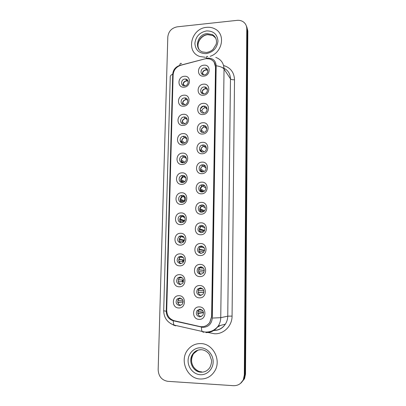 <?xml version="1.0" encoding="UTF-8"?>
<svg xmlns="http://www.w3.org/2000/svg" width="406" height="406" viewBox="0 0 406 406"><rect width="100%" height="100%" fill="white"/><g stroke="black" fill="none" stroke-linecap="round" stroke-linejoin="round"><path stroke-width="0.61" d="M183.603 106.205C176.605 106.94 176.909 95.44 183.872 95.192C190.881 94.39 190.627 105.986 183.603 106.205M184.471 97.927C180.234 98.064 179.888 105.042 184.141 104.794L184.309 104.784C188.48 104.667 188.942 97.816 184.781 97.917L184.471 97.927M183.142 125.434C176.108 126.104 176.412 114.487 183.41 114.304C190.455 113.563 190.196 125.276 183.142 125.434M184.014 116.989L183.933 116.999C179.614 117.207 179.518 124.348 183.847 123.921L184.075 123.901C188.328 123.536 188.262 116.542 184.014 116.989M182.675 144.861C175.6 145.47 175.915 133.731 182.944 133.615C190.023 132.935 189.764 144.769 182.675 144.861M183.553 136.259L183.081 136.315C178.99 136.934 179.274 143.648 183.385 143.262L183.999 143.176C188.019 142.41 187.582 135.853 183.553 136.259M182.198 164.491C175.093 165.039 175.407 153.174 182.472 153.128C189.587 152.509 189.328 164.476 182.198 164.491M183.086 155.726L182.238 155.874C178.401 156.848 179.005 163.146 182.918 162.806L183.903 162.618C187.658 161.512 186.917 155.366 183.086 155.726M181.721 184.334C174.575 184.816 174.895 172.824 182 172.849C189.145 172.296 188.881 184.385 181.721 184.334M182.619 175.402L181.416 175.661C177.848 176.935 178.716 182.852 182.446 182.553L183.776 182.238C187.257 180.853 186.268 175.082 182.619 175.402M181.238 204.391C174.057 204.807 174.377 192.688 181.518 192.779C188.704 192.292 188.435 204.512 181.238 204.391M182.142 195.281L180.619 195.682C177.315 197.199 178.401 202.767 181.969 202.513L183.608 202.056C186.821 200.437 185.633 195.012 182.142 195.281M180.746 224.66C173.529 225.005 173.854 212.759 181.03 212.922C188.252 212.505 187.983 224.858 180.746 224.66M181.66 215.378L179.858 215.921C176.808 217.641 178.061 222.899 181.482 222.686L183.4 222.077C186.354 220.275 185.009 215.155 181.66 215.378M180.254 245.148C172.997 245.427 173.326 233.044 180.538 233.288C187.8 232.932 187.526 245.422 180.254 245.148M181.172 235.693L179.122 236.383C176.696 239.636 177.32 241.869 180.995 243.077L183.152 242.316C185.466 239.043 184.806 236.835 181.172 235.693M179.751 265.859C172.459 266.067 172.794 253.552 180.041 253.872C187.339 253.588 187.064 266.214 179.751 265.859M180.68 256.222L178.417 257.064C176.219 260.337 176.915 262.545 180.503 263.692L182.862 262.778C184.953 259.49 184.222 257.308 180.68 256.222M179.249 286.798C171.916 286.935 172.251 274.283 179.538 274.674C186.877 274.466 186.598 287.23 179.249 286.798M180.183 276.978L177.732 277.963C175.742 281.241 176.498 283.429 180 284.525L182.543 283.469C184.431 280.181 183.644 278.014 180.183 276.978M178.736 307.966C171.368 308.027 171.708 295.238 179.031 295.71C186.405 295.573 186.126 308.479 178.736 307.966M179.68 297.958L177.067 299.08C175.26 302.363 176.067 304.53 179.498 305.591L182.187 304.398C183.908 301.11 183.07 298.963 179.68 297.958M184.065 87.178C177.097 87.975 177.402 76.592 184.329 76.282C191.302 75.42 191.048 86.894 184.065 87.178M184.923 79.053C180.939 79.206 180.254 85.676 184.217 85.844L184.76 85.844C188.683 85.712 189.465 79.368 185.603 79.069L184.923 79.053M203.34 95.232C196.225 96.009 196.468 84.463 203.548 84.174C210.668 83.331 210.475 94.968 203.34 95.232M204.091 86.96C199.935 87.107 199.397 93.832 203.548 93.852L203.964 93.847C208.05 93.72 208.709 87.143 204.665 86.96L204.091 86.96M202.975 114.533C195.824 115.248 196.073 103.581 203.188 103.357C210.344 102.576 210.151 114.335 202.975 114.533M203.736 106.098C199.295 106.235 199.148 113.513 203.604 113.061L203.639 113.056C207.999 112.904 208.222 105.778 203.868 106.093L203.736 106.098M202.609 134.036C195.418 134.69 195.672 122.901 202.822 122.744C210.014 122.023 209.821 133.909 202.609 134.036M203.376 125.444L203.051 125.474C198.788 125.946 198.965 132.889 203.244 132.473L203.731 132.412C207.908 131.772 207.552 125.007 203.376 125.444M202.239 153.752C195.012 154.341 195.266 142.425 202.452 142.339C209.684 141.679 209.486 153.696 202.239 153.752M203.01 144.988L202.249 145.115C198.27 146.013 198.844 152.463 202.878 152.098L203.802 151.93C207.674 150.88 206.948 144.602 203.01 144.988M201.863 173.677C194.601 174.199 194.855 162.156 202.081 162.141C209.349 161.547 209.151 173.692 201.863 173.677M202.64 164.745L201.467 164.998C197.803 166.252 198.691 172.251 202.508 171.931L203.832 171.621C207.39 170.231 206.37 164.41 202.64 164.745M201.483 193.814C194.185 194.271 194.444 182.101 201.706 182.157C209.009 181.629 208.811 193.906 201.483 193.814M202.269 184.71L200.726 185.116C197.377 186.664 198.509 192.246 202.132 191.972L203.817 191.495C207.055 189.846 205.812 184.42 202.269 184.71M201.102 214.175C193.763 214.561 194.022 202.259 201.325 202.386C208.669 201.929 208.466 214.338 201.102 214.175M201.894 204.893L200.031 205.472C196.976 207.233 198.295 212.46 201.757 212.231L203.746 211.582C206.695 209.724 205.274 204.649 201.894 204.893M200.716 234.754C193.337 235.069 193.601 222.635 200.94 222.838C208.324 222.447 208.116 234.993 200.716 234.754M201.513 225.294L199.376 226.046C196.991 229.324 197.656 231.547 201.376 232.714L203.629 231.882C205.883 228.583 205.177 226.386 201.513 225.294M200.32 255.557C192.906 255.8 193.175 243.23 200.549 243.514C207.973 243.194 207.765 255.876 200.32 255.557M201.127 245.914L198.757 246.838C196.631 250.132 197.377 252.324 200.985 253.415L203.462 252.415C205.472 249.106 204.69 246.944 201.127 245.914M199.925 276.593C192.469 276.765 192.738 264.052 200.158 264.413C207.618 264.164 207.405 276.988 199.925 276.593M200.737 266.762L198.169 267.843C196.271 271.142 197.077 273.309 200.6 274.349L203.259 273.182C205.05 269.878 204.213 267.742 200.737 266.762M199.529 297.857C192.033 297.953 192.302 285.108 199.757 285.545C207.258 285.372 207.05 298.339 199.529 297.857M200.346 287.844L197.61 289.072C195.9 292.366 196.763 294.512 200.204 295.507L203.025 294.193C204.629 290.899 203.741 288.783 200.346 287.844M199.123 319.365C191.586 319.38 191.86 306.388 199.356 306.911C206.898 306.814 206.684 319.923 199.123 319.365M199.95 309.154L197.072 310.524C195.525 313.808 196.438 315.934 199.803 316.903L202.761 315.452C204.208 312.168 203.274 310.067 199.95 309.154M203.7 76.13C196.621 76.967 196.859 65.544 203.903 65.188C210.988 64.285 210.8 75.805 203.7 76.13M204.446 68.015C200.564 68.178 199.681 74.344 203.482 74.8L204.32 74.831C208.131 74.694 209.115 68.665 205.431 68.076L204.446 68.015M182.812 104.535C182.167 101.865 183.223 100.175 185.973 99.475L187.536 99.754M182.467 123.708C181.609 120.973 182.604 119.207 185.446 118.4L186.988 118.638M182.147 143.085C181.061 140.476 181.878 138.634 184.608 137.563L186.4 137.71M181.858 162.674C180.533 160.192 181.177 158.289 183.781 156.96L185.781 156.975M181.604 182.472C180.041 180.122 180.492 178.158 182.969 176.59L185.111 176.437M181.386 202.477C179.569 200.265 179.838 198.255 182.192 196.443L184.4 196.108M181.203 222.681C179.132 220.62 179.208 218.565 181.441 216.52L183.639 215.997M181.061 243.077C178.721 241.184 178.61 239.093 180.721 236.81L182.827 236.125M180.944 263.667C178.335 261.961 178.031 259.84 180.031 257.313L181.979 256.49M180.848 284.433C177.975 282.941 177.478 280.805 179.361 278.034L181.096 277.12M180.746 305.388C177.625 304.124 176.95 301.983 178.711 298.968L180.203 298.014M183.177 85.57C182.715 83.007 183.796 81.398 186.41 80.753L188.059 81.058M202.152 93.461C201.686 90.868 202.777 89.249 205.441 88.609L207.314 89.031M201.645 132.168C200.752 129.524 201.675 127.743 204.421 126.824L206.426 127.134M201.437 151.844C200.305 149.342 201.036 147.495 203.629 146.297L205.923 146.47M201.264 171.743C199.894 169.378 200.427 167.475 202.863 166.018L205.38 165.998M201.143 191.855C199.519 189.632 199.848 187.673 202.137 185.978L203.67 185.572L204.781 185.73M201.066 212.176C199.173 210.105 199.3 208.1 201.452 206.157L204.127 205.675M201.046 232.699C198.864 230.796 198.788 228.751 200.813 226.558L203.411 225.848M201.071 253.415C198.59 251.705 198.301 249.624 200.209 247.173L202.64 246.264M201.132 274.314C198.346 272.822 197.849 270.716 199.635 268.006L201.818 266.95M201.203 295.385C198.128 294.147 197.423 292.031 199.087 289.047L200.97 287.91M201.264 316.634C197.93 315.67 197.027 313.559 198.559 310.311L200.122 309.164M202.442 74.43C202.137 71.948 203.254 70.411 205.781 69.817L207.72 70.253M204.71 58.936L206.324 58.652L209.521 58.921C213.358 60.195 215.353 62.9 215.515 67.041L211.622 316.502L209.745 322.471C207.161 325.896 203.822 327.241 199.727 326.505L174.402 320.755C169.495 319.217 166.927 315.726 166.714 310.27L173.123 74.877C173.601 70.055 176.168 66.848 180.837 65.259L204.71 58.936M183.705 216.053L183.679 217.114M183.593 220.874L183.568 221.955M183.228 236.388L183.213 237.221M183.136 240.372L183.106 241.722M182.751 256.952L182.736 257.48M182.675 260.068L182.639 261.642M182.208 279.973L182.167 281.769M205.091 107.6L206.887 107.991M205.629 107.844L205.893 107.676M206.644 27.349C191.038 28.278 185.44 52.151 199.914 56.51L205.4 57.292L199.914 56.51C185.44 52.151 191.038 28.278 206.644 27.349C209.785 27.035 212.658 27.613 215.251 29.075C212.658 27.613 209.785 27.035 206.644 27.349M200.868 343.583C195.459 343.476 191.048 345.613 187.643 349.987C179.315 360.254 187.12 378.697 200.224 379.001C206.487 379.168 211.343 376.489 214.794 370.957C221.585 360.086 213.013 343.588 200.868 343.583C195.459 343.476 191.048 345.613 187.643 349.987C179.315 360.254 187.12 378.697 200.224 379.001C206.487 379.168 211.343 376.489 214.794 370.957C221.585 360.086 213.013 343.588 200.868 343.583M214.135 62.214L215.606 67.173L211.719 316.482L209.846 322.445C208.39 324.511 206.481 325.845 204.116 326.449M207.806 58.119L179.746 65.422C175.499 66.868 173.159 69.786 172.728 74.171L166.247 311.229C166.44 316.193 168.774 319.375 173.24 320.77L203.02 327.388C208.547 327.018 211.638 323.912 212.287 318.071L216.18 65.752C215.733 60.692 212.942 58.149 207.806 58.119M240.494 383.401L243.935 379.168L244.925 374.55L247.31 29.882L246.249 25.679L247.31 29.882L244.925 374.55L243.935 379.168L240.494 383.401M210.171 56.327C222.437 52.45 225.731 34.419 215.251 29.075C225.731 34.419 222.437 52.45 210.171 56.327M233.491 385.68C237.972 385.766 241.255 383.746 243.336 379.62L244.326 374.982L246.777 28.74C246.741 25.984 245.691 23.766 243.625 22.102C241.753 20.701 239.57 20.122 237.068 20.361L177.214 26.837C171.647 27.984 168.515 31.353 167.81 36.936L158.162 369.749C158.558 376.398 161.786 380.26 167.84 381.335L233.491 385.68M241.103 382.929L244.529 378.717L245.513 374.124L247.838 31.013L246.782 26.832M202.345 73.131L203.771 74.836M207.699 70.182L206.167 69.989C204.289 70.274 203.061 71.329 202.482 73.161M185.963 79.134L185.709 79.185M188.039 81.002L187.592 80.911C185.41 80.85 183.948 81.89 183.197 84.037L184.837 85.839M201.99 91.878L203.771 93.857M207.273 88.919L205.827 88.736C203.939 89.005 202.706 90.061 202.122 91.908M202.29 106.514L200.747 107.971M200.28 110.579L201.757 110.848L203.822 113.041M203.782 106.149C202.076 106.773 200.889 107.93 200.219 109.625M206.816 107.834L205.482 107.681C203.589 107.935 202.345 108.991 201.757 110.848M201.269 129.966L203.919 132.371M206.319 126.941L204.791 126.855C203.051 127.215 201.919 128.26 201.391 129.986M201.98 132.305L201.483 131.838M199.554 149.647L202.553 152.098M200.909 149.306L204.061 151.834M205.771 146.246L203.959 146.292C202.447 146.774 201.467 147.784 201.021 149.327M202.188 152.057L201.071 151.149M187.496 99.663L186.745 99.566C184.735 99.683 183.4 100.734 182.741 102.713L184.76 104.723M186.917 118.511L185.877 118.45C184.05 118.725 182.852 119.77 182.284 121.577L184.72 123.754M186.298 137.553L185.009 137.573C183.375 137.974 182.314 138.999 181.817 140.643L184.715 142.922M180.122 140.755L183.345 143.262M182.903 143.252L181.797 142.389M200.518 170.078L203.071 171.86M200.539 168.855L204.238 171.408M203.766 165.795L203.157 165.978C201.863 166.531 201.026 167.495 200.645 168.866M205.167 165.755L204.426 165.709M202.467 171.931L200.665 170.677M200.107 189.602L203.584 191.617M200.168 188.607L204.431 191.059M202.858 185.694L200.27 188.617M204.507 185.471L204.071 185.461M202.807 191.891L200.26 190.424M199.711 209.349L204.051 211.343M199.798 208.567L204.594 210.765M201.919 205.903L199.884 208.577M203.188 211.902L199.859 210.389M185.633 156.792L184.146 156.934C182.71 157.426 181.776 158.416 181.35 159.903L184.73 162.207M181.157 161.015L183.644 162.694M183.01 162.801L181.309 161.684M183.761 176.366L180.873 179.366L184.75 181.594M184.918 176.245L184.101 176.295M180.655 180.289L183.938 182.162M183.167 182.451L180.873 181.33M182.832 196.189L180.391 199.036L184.74 201.066M184.157 195.91L183.548 195.976M180.168 199.777L184.197 201.645M183.345 202.193L180.35 200.818L180.452 201.214M199.331 229.319L204.385 231.034M199.417 228.74L204.67 230.522M200.99 226.431L199.498 228.745M203.558 231.938L199.503 230.745M198.97 249.497L204.502 250.705M199.036 249.132L204.588 250.345M200.391 246.985L198.757 246.838M200.117 247.254L199.107 249.137M203.848 251.989L199.072 250.989L199.199 251.456M198.62 269.894L204.289 270.442M198.656 269.746L204.284 270.289M199.336 268.341L198.712 269.746M203.974 272.076L198.676 271.619L200.61 274.349M203.888 292.158L198.199 292.366M198.27 290.579L203.721 290.437M200.447 287.844L199.026 289.047M198.661 289.635L198.316 290.579M203.873 292.259L198.28 292.472L198.788 293.812M203.462 312.305L197.752 313.219M198.707 309.996L198.473 310.321M198.082 311.092L197.91 311.641L202.904 310.884M203.513 312.635L197.874 313.554L198.742 315.432M181.888 216.281L179.909 218.91L184.669 220.62M183.345 215.809L182.954 215.875M179.685 219.479L184.354 221.143M183.517 221.996L179.863 220.712L180.046 221.341M180.964 236.647L179.416 238.997L184.476 240.271M179.219 239.393L184.349 240.672M183.639 241.849L179.376 240.819L179.67 241.732M180.076 257.272L178.924 259.297L184.131 260.038M178.757 259.515L184.111 260.271M183.649 261.774L178.879 261.139L180.548 263.692M179.249 278.14L178.422 279.815L183.588 279.988M179.594 277.775L177.732 277.963M178.31 279.841L183.593 280.018M183.502 281.8L178.376 281.678L179.071 283.307M178.488 299.227L177.914 300.557L182.842 300.176M179.802 297.963L178.676 298.968M183.167 301.785L177.721 302.247M183.162 301.978L177.869 302.44L178.868 304.47M223.589 65.503C230.517 67.614 234.155 72.369 234.516 79.759L232.07 316.096L227.751 316.162L230.466 78.855C230.253 73.293 227.609 69.553 222.534 67.629M232.07 316.096C232.176 325.896 223.691 334.356 214.454 333.747L205.949 332.083M213.952 330.362C218.748 330.281 222.554 328.205 225.371 324.13C226.903 321.73 227.695 319.07 227.751 316.162L220.742 317.68C220.681 320.74 219.844 323.531 218.235 326.054C215.185 330.454 211.074 332.631 205.898 332.58M207.755 56.667C206.923 55.891 206.451 56.459 206.334 58.378M212.287 318.071L220.742 317.68L224.036 69.066C222.894 67.503 220.275 66.401 216.18 65.752M166.247 311.229L163.699 310.808L170.256 76.688C170.287 75.734 171.114 74.897 172.728 74.171M174.534 325.566L170.5 323.475M173.24 320.77C173.306 322.785 173.611 324.232 174.154 325.11L175.62 325.866M181.558 63.62C180.579 62.894 179.975 63.493 179.746 65.422M201.447 327.18C201.457 329.21 201.686 330.662 202.137 331.529L203.381 332.24L204.34 331.971M215.779 57.388C221.072 59.362 223.823 63.26 224.036 69.066L230.466 78.855C231.131 79.546 232.481 79.845 234.516 79.759M244.326 374.982L245.513 374.124M246.777 28.74L247.838 31.013M213.241 330.332L213.597 330.352M217.763 326.739L219.981 325.582M182.629 281.779L182.675 279.988M183.101 261.703L183.136 260.134M183.563 241.834L183.593 240.484M183.664 237.343L183.679 236.81M184.035 221.534L184.045 221.037M184.131 217.286L184.151 216.459M184.512 200.96L184.623 196.326M215.672 38.042L212.835 35.515L207.669 34.556C200.584 35.017 195.484 44.015 199.179 49.537M216.017 38.874C215.287 36.971 214.028 35.53 212.247 34.561L207.065 33.596C197.326 34.14 193.616 48.969 202.518 51.958L206.38 52.46M206.162 53.633C213.18 52.242 217.124 48.055 217.981 41.082C217.327 34.282 213.526 30.892 206.578 30.907C199.645 32.348 195.748 36.504 194.885 43.376C195.453 50.126 199.214 53.546 206.162 53.633M201.209 349.764C197.742 349.739 194.941 351.149 192.809 354.007C187.714 360.579 192.754 372.028 200.934 372.18C204.802 372.282 207.821 370.648 210.009 367.288C211.293 364.289 211.785 361.893 211.49 360.102L209.486 354.555C207.319 351.54 204.533 349.921 201.122 349.693C197.575 349.713 194.804 351.154 192.809 354.007L193.525 353.727C188.45 360.274 193.474 371.673 201.625 371.825M197.788 350.261L193.525 353.727C189.13 361.513 192.825 368.267 198.255 371.013M200.3 374.718C207.035 375.195 213.104 369.166 213.16 361.908C213.312 354.656 207.471 348.064 200.792 347.8C194.114 347.429 188.196 353.372 188.09 360.523C187.882 367.669 193.566 374.347 200.3 374.718M185.446 118.4L183.933 116.999M184.608 137.563L183.081 136.315M183.781 156.96L182.238 155.874M182.969 176.59L181.416 175.661M182.192 196.443L180.619 195.682M181.441 216.52L179.858 215.921M180.721 236.81L179.122 236.383M180.031 257.313L178.417 257.064M178.711 298.968L177.067 299.08M204.421 126.824L203.051 125.474M203.629 146.297L202.249 145.115M202.863 166.018L201.467 164.998M202.137 185.978L200.726 185.116M201.452 206.157L200.031 205.472M200.813 226.558L199.376 226.046M199.635 268.006L198.169 267.843M199.087 289.047L197.61 289.072M198.559 310.311L197.072 310.524M206.761 69.873L205.431 68.076M205.223 107.595L203.868 106.093M206.009 88.615L204.665 86.96M187.09 80.764L185.603 79.069M186.278 99.465L184.781 97.917M213.911 330.494C218.834 330.413 222.65 328.297 225.371 324.13L218.235 326.054C214.723 330.428 210.176 332.412 204.604 332.001L174.154 325.11C167.419 322.689 163.933 317.918 163.699 310.808M243.336 379.62L244.529 378.717M217.484 327.109L220.443 325.46M207.811 70.822L207.248 70.055M188.191 81.601L187.592 80.911M206.649 52.435C208.988 52.08 211.095 51.09 212.962 49.471L216.119 44.386C216.982 41.382 216.677 37.357 212.247 34.561L212.835 35.515L207.76 34.667C201.396 35.19 196.144 42.889 198.641 48.487M207.486 90.005L206.461 88.741M207.146 109.346L205.634 107.671M206.796 128.829L204.791 126.855M206.451 148.434L203.959 146.292M187.765 100.622L186.745 99.566M187.328 119.795L185.877 118.45M186.882 139.106L185.009 137.573M206.101 168.14L203.157 165.978M205.74 187.937L202.396 185.897M205.34 207.821L201.686 206.045M186.42 158.543L184.146 156.934M185.938 178.097L183.309 176.524M185.41 197.763L182.497 196.342M204.863 227.796L201.021 226.411M204.264 247.899L200.427 246.995M203.513 268.183L199.869 267.782M202.599 288.727L199.346 288.778M201.543 309.595L198.854 309.976M184.826 217.545L181.726 216.378M184.151 237.474L180.99 236.632M183.365 257.577L180.31 257.099M182.451 277.902L179.66 277.775M181.426 298.496L179.041 298.659"/></g></svg>
